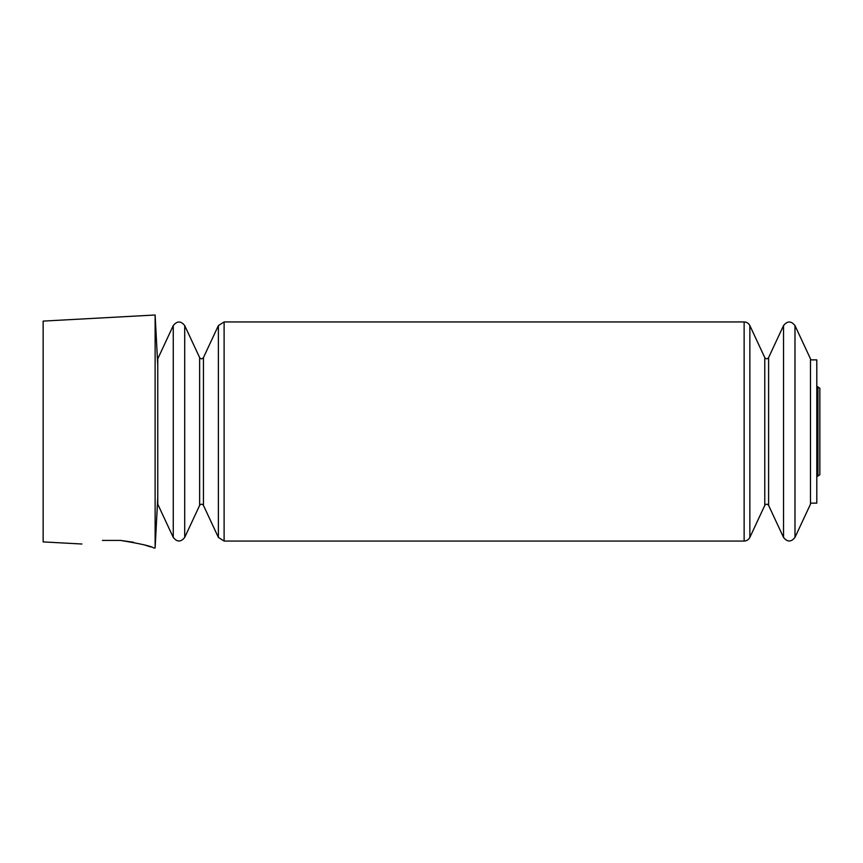 <?xml version="1.0" encoding="UTF-8"?>
<svg xmlns="http://www.w3.org/2000/svg" width="863" height="863" viewBox="0 0 863 863"><rect width="100%" height="100%" fill="white"/><g stroke="black" fill="none" stroke-linecap="round" stroke-linejoin="round"><path stroke-width="1.29" d="M173.258 537.412L157.767 504.186L157.767 358.814L173.258 325.588L173.258 537.412C177.077 542.191 180.896 542.191 184.714 537.412L184.714 325.588C180.896 320.809 177.077 320.809 173.258 325.588M794.985 325.588L810.476 358.814L810.476 504.186L794.985 537.412L794.985 325.588C791.166 320.809 787.347 320.809 783.528 325.588L783.528 537.412L768.599 505.405L768.599 357.595L783.528 325.588M153.549 547.929L155.124 548.005L155.124 314.995L43.15 321.101L43.15 541.899L81.92 544.014M151.09 547.056L144.002 544.812M133.452 542.244L120.615 540.421C140.798 543.766 151.78 546.268 153.549 547.929C151.78 546.268 140.809 543.776 120.615 540.421L102.406 540.421C75.545 544.769 75.545 544.769 102.406 540.421L120.615 540.421M810.476 503.129L816.797 503.129L816.797 359.871L810.476 359.871M157.767 497.66L155.124 548.005M816.797 476.786L817.962 476.009L817.962 386.991L816.797 386.214M768.599 505.405C767.326 503.809 766.053 503.809 764.78 505.405L764.78 357.595C766.053 359.191 767.326 359.191 768.599 357.595M764.78 505.405L749.861 537.412L749.861 325.588C748.653 323.269 746.743 322.05 744.133 321.942L224.11 321.942L218.382 325.588L218.382 537.412L224.11 541.058L224.11 321.942M749.861 537.412C748.653 539.731 746.743 540.95 744.133 541.058L744.133 321.942M203.452 357.595C202.179 359.191 200.906 359.191 199.633 357.595L199.633 505.405C200.906 503.809 202.179 503.809 203.452 505.405L203.452 357.595L218.382 325.588M157.767 365.34L155.124 314.995M817.962 476.009L819.85 474.747L819.85 431.5M817.962 386.991L819.85 388.253L819.85 474.747M764.78 357.595L749.861 325.588M794.985 537.412C791.166 542.191 787.347 542.191 783.528 537.412M744.133 541.058L224.11 541.058M203.452 505.405L218.382 537.412M199.633 357.595L184.714 325.588M199.633 505.405L184.714 537.412"/></g></svg>
